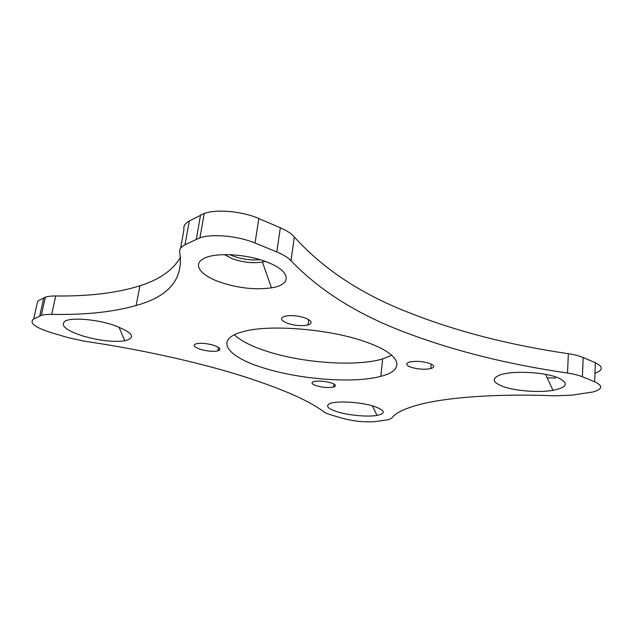 <?xml version="1.0" encoding="UTF-8"?>
<svg xmlns="http://www.w3.org/2000/svg" width="633" height="633" viewBox="0 0 633 633"><rect width="100%" height="100%" fill="white"/><g stroke="black" fill="none" stroke-linecap="round" stroke-linejoin="round"><path stroke-width="0.95" d="M83.635 336.218C99.816 340.72 113.536 342.255 124.796 340.823C136.847 337.524 132.685 332.151 112.31 324.713C94.99 319.151 71.521 317.402 65.144 321.097C59.834 325.465 65.998 330.505 83.635 336.218M219.176 281.851C237.517 288.102 254.941 290.096 271.462 287.841C291.813 284.826 291.623 271.612 267.751 262.363C247.44 253.968 215.236 252.108 203.889 258.493C192.226 264.222 200.376 275.133 219.176 281.851M265.077 261.358L262.434 262.022C252.804 263.55 242.645 262.394 231.963 258.573L224.446 254.632M502.634 386.344C514.716 390.941 538.501 392.864 552.989 390.339C567.524 387.364 569.194 383.171 558.005 377.759C543.7 371.682 510.024 370.432 498.97 375.369C491.651 378.811 492.87 382.467 502.634 386.344M337.666 411.925C349.036 415.39 367.694 417.068 377.046 415.414C386.28 413.389 385.236 410.358 373.929 406.299C360.596 401.947 336.321 400.539 329.793 403.632C325.251 406.038 327.878 408.807 337.666 411.925M234.352 334.802C240.754 340.776 251.214 346.156 265.718 350.927C301.838 363.002 355.833 366.966 382.656 358.919L391.756 355.248M263.257 367.836C299.654 379.484 353.91 383.677 380.805 376.342C405.049 370.416 402.762 355.224 367.765 342.651C331.811 328.97 267.537 323.772 241.838 332.009C213.527 339.929 228.007 357.154 263.257 367.836M316.484 385.774C323.004 387.546 328.717 387.982 333.615 387.079C336.756 386.003 335.933 384.603 331.154 382.886C324.571 381.074 318.803 380.623 313.865 381.541C310.732 382.664 311.61 384.073 316.484 385.774M410.809 367.187C417.843 369.3 424.514 369.759 430.804 368.556C434.966 367.195 434.618 365.494 429.752 363.453C422.638 361.285 415.913 360.818 409.559 362.036C405.389 363.461 405.808 365.178 410.809 367.187M287.556 323.328C295.128 325.694 301.957 326.24 308.026 324.958C312.868 323.154 311.966 320.836 305.32 318.019C297.652 315.582 290.745 315.012 284.589 316.318C279.762 318.225 280.751 320.559 287.556 323.328M200.424 349.337C207.387 351.291 213.234 351.798 217.966 350.84C221.503 349.456 220.126 347.62 213.827 345.333C206.777 343.331 200.867 342.817 196.088 343.782C192.582 345.23 194.03 347.082 200.424 349.337M229.795 254.68L232.406 255.803C241.656 259.198 250.858 260.495 260.021 259.688M290.966 260.741C288.055 257.568 283.331 254.624 276.795 251.918L255.036 243.025C238.237 235.959 212.664 233.553 199.965 237.779L185.034 244.734C180.809 246.878 179.052 249.576 179.764 252.812C183.57 278.939 169.027 296.497 136.135 305.478C113.244 312.061 85.099 315.02 51.708 314.364C47.277 314.3 43.804 314.641 41.295 315.392L33.676 318.961C28.896 322.814 34.704 327.372 51.099 332.634L68.317 337.698L84.505 341.211C138.951 349.163 193.975 361.324 236.6 374.261C279.43 387.649 308.429 400.127 323.613 411.703C325.164 412.843 327.704 413.935 331.241 414.987L342.69 418.35C354.409 421.42 365.51 422.472 375.994 421.507L388.551 419.671L391.843 418.017C395.451 412.977 404.629 408.499 419.402 404.574C446.858 397.35 496.937 393.465 554.706 395.807L571.694 395.158L592.884 392.009C602.616 389.224 603.217 385.806 594.68 381.77L582.415 376.762C578.554 375.203 573.593 373.968 567.524 373.051C508.196 364.394 454.763 351.086 407.233 333.14C359.053 315.329 320.306 291.204 290.966 260.741L294.329 236.995C323.17 269.001 361.475 294.25 409.242 312.742C456.369 331.383 509.415 345.04 568.371 353.72C574.4 354.63 579.33 355.904 583.159 357.526L595.344 362.749C603.399 366.673 603.273 370.17 594.98 373.217M51.708 314.364L55.751 295.975C88.992 296.379 117.05 292.984 139.917 285.792C159.587 279.564 173.133 270.006 180.555 257.125M55.751 295.975C51.344 295.943 47.886 296.339 45.37 297.162L37.727 301.023L33.676 318.961M547.165 377.814L555.552 378.051M294.329 236.995C291.465 233.656 286.796 230.578 280.34 227.769L258.818 218.551C242.217 211.224 216.858 208.898 204.198 213.471L189.291 220.964C185.065 223.275 183.293 226.139 183.958 229.557L180.579 248.294M39.713 316.002L43.788 297.819M594.68 381.77L595.344 362.749M582.415 376.762L583.159 357.526M567.524 373.051L568.371 353.72M276.795 251.918L280.34 227.769M255.036 243.025L258.818 218.551M196.301 239.203L200.55 215.014M185.034 244.734L189.291 220.964M118.964 327.055L124.796 340.823M262.434 262.022L271.462 287.841M545.567 374.364L552.989 390.339M372.37 405.84L377.046 415.414M380.805 376.342L382.656 358.919M333.615 387.079L333.987 384.049M430.804 368.556L431.2 364.062M308.026 324.958L308.738 319.61M217.966 350.84L218.512 347.43M136.135 305.478L139.917 285.792M41.295 315.392L45.37 297.162M199.965 237.779L204.198 213.471"/></g></svg>
